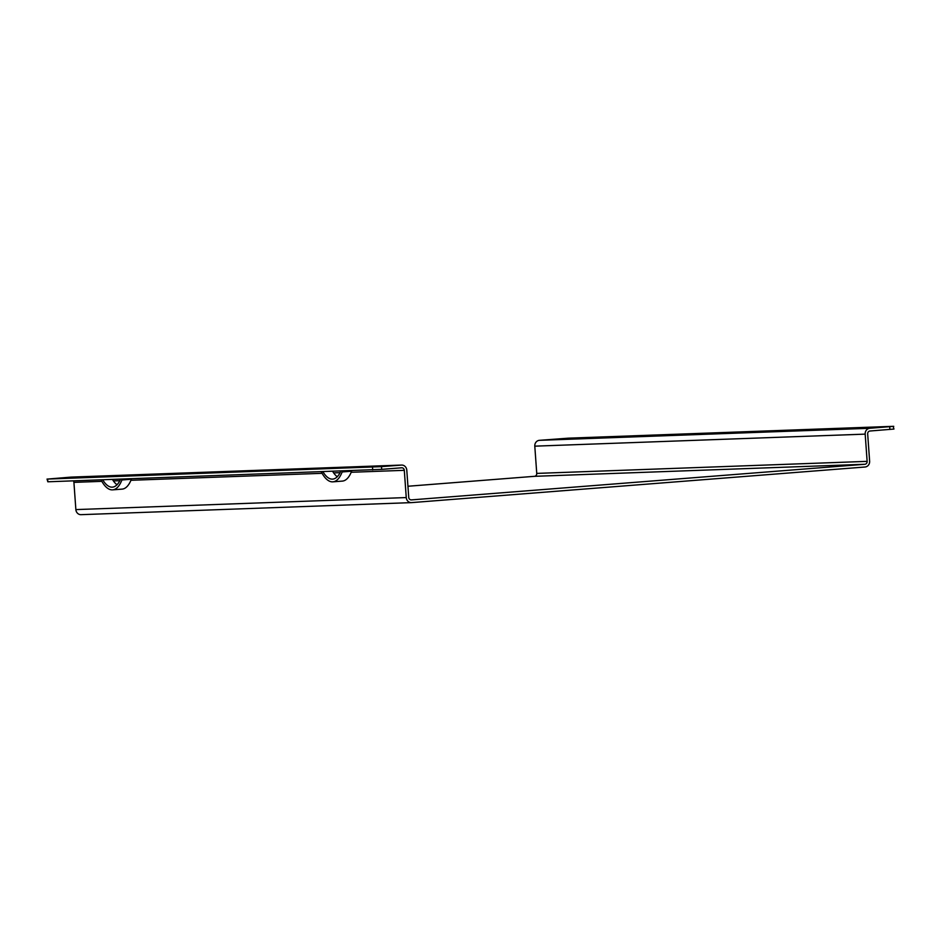 <?xml version="1.0" encoding="UTF-8"?>
<svg xmlns="http://www.w3.org/2000/svg" width="941" height="941" viewBox="0 0 941 941"><rect width="100%" height="100%" fill="white"/><g stroke="black" fill="none" stroke-linecap="round" stroke-linejoin="round"><path stroke-width="1.41" d="M73.374 480.863A2.729 2.494 87.9 0 1 73.916 482.368L75.868 509.599A5.458 4.999 -92.1 0 0 81.244 514.656M71.422 477.099A5.458 4.999 87.9 0 0 71.034 477.111L47.626 479.063L381.481 466.642L381.681 469.359L401.607 467.795A2.729 2.494 -92.1 0 1 404.301 470.324L406.253 497.566A5.458 4.999 87.9 0 0 411.617 502.612L865.026 467.007A5.458 4.999 -92.1 0 0 869.625 461.161L867.673 433.93A2.729 2.494 87.9 0 1 869.966 431.013L893.95 429.061L893.174 426.332L568.305 438.177L539.393 440.329L869.766 428.284A5.458 4.999 87.9 0 0 865.179 434.13L867.132 461.361A2.729 2.494 -92.1 0 1 864.838 464.278L534.453 476.322L407.947 486.25M381.481 466.642L401.419 465.077A5.458 4.999 -92.1 0 1 406.783 470.135L408.735 497.366A2.729 2.494 87.9 0 0 411.429 499.894L864.838 464.278M78.691 476.981L64.87 478.016L78.691 476.981M387.045 465.736L373.224 466.771L387.045 465.736M132.528 475.099L99.746 476.687L132.528 475.099A8.187 3.305 -94.5 0 0 132.469 475.099A8.187 3.305 -94.5 0 0 132.41 475.099M352.781 467.065L319.999 468.665L352.781 467.065A8.187 3.305 -94.5 0 0 352.722 467.065A8.187 3.305 -94.5 0 0 352.663 467.077M381.681 469.359L47.826 481.792L47.05 479.063M100.887 479.863A5.458 2.2 85.5 0 1 101.499 480.722A38.228 15.421 85.5 0 0 112.638 489.861L122.107 489.12A38.228 15.421 85.5 0 0 131.364 479.228L121.895 479.981A5.458 2.2 85.5 0 1 122.377 479.075M110.262 476.299A8.187 3.305 -94.5 0 0 109.215 475.946M121.895 479.981A38.228 15.421 85.5 0 1 112.638 489.861M117.002 484.768A35.499 14.315 85.5 0 1 112.426 479.44M120.542 479.145A35.499 14.315 85.5 0 1 112.426 487.144A35.499 14.315 85.5 0 1 102.722 479.792M321.14 471.829A5.458 2.2 85.5 0 1 321.751 472.688A38.228 15.421 85.5 0 0 332.891 481.839L342.359 481.098A38.228 15.421 85.5 0 0 351.616 471.206L342.148 471.947A5.458 2.2 85.5 0 1 342.63 471.053M330.514 468.277A8.187 3.305 -94.5 0 0 329.468 467.912M342.148 471.947A38.228 15.421 85.5 0 1 332.891 481.839M337.254 476.746A35.499 14.315 85.5 0 1 332.679 471.417M340.795 471.112A35.499 14.315 85.5 0 1 332.679 479.122A35.499 14.315 85.5 0 1 322.975 471.77M534.453 476.322A2.729 2.494 87.9 0 0 536.746 473.405L534.794 446.163A5.458 4.999 -92.1 0 1 539.393 440.329M862.121 428.426L875.942 427.39L862.121 428.426M869.766 428.284L893.75 426.332M553.767 439.659L567.588 438.624L553.767 439.659M620.695 436.753A8.187 3.305 85.5 0 1 620.754 436.742A8.187 3.305 85.5 0 1 620.801 436.742L597.5 437.589A8.187 3.305 85.5 0 1 598.547 437.953M620.801 436.742L597.5 437.589M840.948 428.72A8.187 3.305 85.5 0 1 841.007 428.72A8.187 3.305 85.5 0 1 841.054 428.72L817.753 429.567A8.187 3.305 85.5 0 1 818.799 429.919M841.054 428.72L817.753 429.567M406.253 497.566L75.868 509.599M73.916 482.368L101.84 481.345M113.402 480.922L119.813 480.698M130.94 480.286L322.093 473.323M333.655 472.9L340.066 472.664M351.193 472.264L404.301 470.324M71.034 477.111L401.419 465.077M372.507 467.23L372.695 469.959M47.626 479.063L47.826 481.792M101.746 479.828L101.499 480.722M321.998 471.806L321.751 472.688M867.132 461.361L536.746 473.405M534.794 446.163L865.179 434.13M889.704 426.72L889.892 429.449M411.429 502.623L81.055 514.668M71.222 477.099L401.607 465.066M132.469 475.099L123.024 475.84M352.722 467.065L343.277 467.818M620.754 436.742L611.309 437.483M841.007 428.72L831.562 429.461"/></g></svg>

